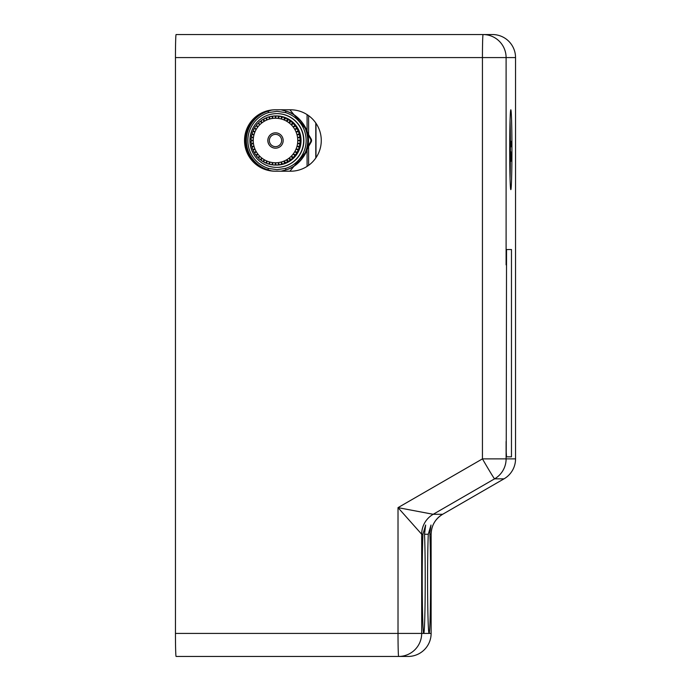 <?xml version="1.0" encoding="UTF-8"?>
<svg xmlns="http://www.w3.org/2000/svg" width="691" height="691" viewBox="0 0 691 691"><rect width="100%" height="100%" fill="white"/><g stroke="black" fill="none" stroke-linecap="round" stroke-linejoin="round"><path stroke-width="1.04" d="M511.47 456.829L506.538 456.829L506.235 452.329L506.538 249.529L511.47 249.529L511.47 456.829L506.538 456.829M509.967 151.856L509.82 161.219L510.07 151.856M509.759 161.219L509.82 151.856M510.243 153.065L510.347 161.478L510.148 153.065M510.295 153.471L510.347 160.839L510.399 153.48M509.759 161.478L510.347 161.478A39.923 1.114 -90 0 1 510.062 178.667M509.708 151.597L510.347 151.597M510.537 159.552L510.779 154.404L510.934 161.219L510.813 151.752L510.459 159.552M510.399 147.002A39.923 1.114 -90 0 1 510.407 149.714A39.923 1.114 -90 0 1 510.407 151.752L510.614 151.752M510.753 143.374L510.813 145.533L510.753 143.374M510.796 144.359L510.813 142.13L510.83 144.376M510.062 120.761A39.923 1.114 -90 0 1 510.381 141.223L510.407 145.533L510.407 141.223L509.733 141.223L509.915 145.533L509.915 141.223L510.07 144.03L510.036 141.24L510.934 141.24L510.934 146.829L510.934 141.24M510.606 141.353L510.597 145.516L510.701 141.353M510.433 141.353L510.494 147.002L510.563 141.353M510.399 144.359L510.407 142.13L510.424 144.376M510.468 146.924L509.725 147.002L510.494 147.002M510.295 144.523L510.295 141.275L510.295 144.523M510.191 144.255L510.252 141.353L510.191 144.255M510.07 144.03L510.036 146.829L509.967 144.03M509.837 143.374L509.915 144.626L509.932 143.365M509.759 143.357L509.803 141.353L509.759 143.357M509.725 142.7L509.803 141.353M290.574 109.791A30.715 30.698 90 0 1 321.272 140.506A30.715 30.698 90 0 1 290.574 171.213L275.225 171.213A30.715 30.698 90 0 1 244.528 140.506A30.715 30.698 90 0 1 275.225 109.791L290.574 109.791M422.918 534.238A53.743 1.503 90 0 0 422.279 594.286A53.743 1.503 90 0 0 423.704 633.414L398.016 633.414A23.036 0.639 -90 0 0 398.664 656.45A23.036 23.028 -90 0 0 421.683 633.414L421.683 534.238A23.036 23.028 90 0 1 433.197 514.294L398.016 507.643L421.683 534.238L422.918 534.238L425.647 525.03L424.524 534.238L428.282 534.238L431.003 525.03L429.871 532.407L429.88 534.238L431.115 534.238L431.115 633.414A23.036 23.028 90 0 1 408.096 656.45L176.093 656.45A23.036 0.639 -90 0 1 175.454 633.414L175.454 57.586A23.036 0.639 -90 0 1 176.093 34.55L492.519 34.55A23.036 23.028 90 0 1 515.538 57.586A23.036 23.036 0 0 0 492.519 34.55L181.664 34.55M511.936 149.714A39.923 1.114 -90 0 1 510.822 189.645A39.923 1.114 -90 0 1 509.708 149.714A39.923 1.114 -90 0 1 510.822 109.791A39.923 1.114 -90 0 1 511.936 149.714M408.096 656.45A23.036 23.036 0 0 0 431.124 633.414L431.124 534.229C431.417 525.54 435.252 518.898 442.637 514.294L433.197 514.294L494.601 478.828L504.033 478.828A23.036 0.553 -120 0 1 504.033 478.828L442.637 514.294A23.036 23.028 90 0 0 431.115 534.238L431.115 534.203M428.282 534.238A53.743 1.503 90 0 0 427.634 594.286A53.743 1.503 90 0 0 429.059 633.414L423.721 633.414A53.743 1.503 90 0 0 423.721 633.414A53.743 1.503 90 0 0 425.164 594.623A53.743 1.503 90 0 0 424.524 534.238M431.115 633.414L429.085 633.414A53.743 1.503 90 0 0 429.085 633.414A53.743 1.503 90 0 0 430.519 594.623A53.743 1.503 90 0 0 429.88 534.238M175.454 57.586L515.546 57.586L515.546 458.884L506.106 458.884A23.036 23.028 -90 0 1 494.601 478.828A23.036 0.553 -120 0 1 482.439 458.884L398.016 507.643L398.016 633.414L175.454 633.414M315.994 157.712L315.994 123.292M315.778 122.981L315.778 158.032M283.172 140.506A7.679 7.679 90 0 1 275.502 148.185A7.679 7.679 90 0 1 267.823 140.506A7.679 7.679 90 0 1 275.502 132.827A7.679 7.679 90 0 1 283.172 140.506M275.519 132.827A7.679 7.679 -90 0 0 267.866 140.506A7.679 7.679 -90 0 0 275.519 148.185M300.404 144.315L298.21 143.408L300.568 143.097A24.565 24.556 90 0 1 300.404 144.315L297.571 143.408A22.267 22.259 90 0 1 297 146.267L300.015 146.267A24.565 24.556 90 0 1 299.704 147.451L297 146.267A22.267 22.259 90 0 1 296.068 149.023L299.065 149.334A24.565 24.556 90 0 1 298.59 150.474L296.068 149.023A22.267 22.259 90 0 1 294.781 151.64L297.717 152.253A24.565 24.556 90 0 1 297.095 153.316L294.781 151.64A22.267 22.259 90 0 1 293.157 154.058L295.998 154.965A24.565 24.556 90 0 1 295.247 155.941L293.157 154.058A22.267 22.259 90 0 1 291.239 156.244L293.943 157.436A24.565 24.556 90 0 1 293.07 158.308L292.492 158.308L291.239 156.244A22.267 22.259 90 0 1 289.054 158.17L291.576 159.612A24.565 24.556 90 0 1 290.6 160.364L290.021 160.364L289.054 158.17A22.267 22.259 90 0 1 286.627 159.785L288.95 161.469A24.565 24.556 90 0 1 287.888 162.083L287.309 162.083L286.627 159.785A22.267 22.259 90 0 1 284.018 161.072L286.109 162.964A24.565 24.556 90 0 1 284.968 163.43L284.39 163.43L284.018 161.072A22.267 22.259 90 0 1 281.263 162.014L282.515 164.069L283.094 164.069A24.565 24.556 90 0 1 281.902 164.389L281.323 164.389L281.263 162.014A22.267 22.259 90 0 1 278.404 162.575L279.38 164.778L279.959 164.778A24.565 24.556 90 0 1 278.741 164.933L278.162 164.933L278.404 162.575A22.267 22.259 90 0 1 253.243 140.506L251.014 141.119A24.565 24.556 -90 0 0 251.144 143.097L253.433 143.408L251.308 144.315A24.565 24.556 -90 0 0 251.688 146.267L254.003 146.267L252.008 147.451A24.565 24.556 -90 0 0 252.647 149.334L254.936 149.023L253.122 150.474A24.565 24.556 -90 0 0 253.994 152.253L256.223 151.64L254.608 153.316A24.565 24.556 -90 0 0 255.713 154.965L257.847 154.058L256.465 155.941A24.565 24.556 -90 0 0 257.769 157.436L259.764 156.244L258.641 158.308A24.565 24.556 -90 0 0 260.136 159.612L261.949 158.17L261.112 160.364A24.565 24.556 -90 0 0 262.761 161.469L264.377 159.785L263.824 162.083A24.565 24.556 -90 0 0 265.603 162.964L266.985 161.072L266.735 163.43A24.565 24.556 -90 0 0 268.618 164.069L269.74 162.014L269.801 164.389A24.565 24.556 -90 0 0 271.753 164.778L272.6 162.575L272.971 164.933A24.565 24.556 -90 0 0 274.949 165.063L275.502 162.765L276.184 165.063L276.763 165.063A24.565 24.556 90 0 1 275.528 165.063L274.949 165.063M251.844 144.091A24.565 24.556 90 0 1 251.731 143.175M252.5 147.157A24.565 24.556 90 0 1 252.267 146.267M253.545 150.128A24.565 24.556 90 0 1 253.226 149.334L252.647 149.334M253.226 149.334L254.815 149.126M254.97 152.944A24.565 24.556 90 0 1 254.573 152.253L253.994 152.253M254.573 152.253L256.007 151.865M256.741 155.561A24.565 24.556 90 0 1 256.292 154.965L255.713 154.965M256.292 154.965L257.562 154.439M258.84 157.937A24.565 24.556 90 0 1 258.348 157.436L257.769 157.436M258.348 157.436L259.47 156.788M261.233 160.027A24.565 24.556 90 0 1 260.714 159.612L260.136 159.612M260.714 159.612L261.682 158.87M263.893 161.798A24.565 24.556 90 0 1 263.34 161.469L262.761 161.469M263.34 161.469L264.169 160.632M266.761 163.206A24.565 24.556 90 0 1 266.182 162.964L265.603 162.964M266.182 162.964L266.881 162.048M269.801 164.242A24.565 24.556 90 0 1 269.196 164.069L268.618 164.069M269.196 164.069L269.766 163.076M272.962 164.864A24.565 24.556 90 0 1 272.332 164.778L271.753 164.778M272.332 164.778L272.772 163.698M275.528 165.063L275.839 163.914M278.741 164.933L278.905 163.698M281.902 164.389L281.902 163.067M284.968 163.43L284.787 162.031M287.888 162.083L287.499 160.623M290.6 160.364L289.978 158.861M293.07 158.308L292.189 156.779M295.247 155.941L294.09 154.43M297.095 153.316L295.644 151.865M298.59 150.474L296.836 149.126M299.704 147.451L297.64 146.267M300.697 141.119L298.4 140.506L300.697 139.884A24.565 24.556 90 0 1 300.697 141.119L297.761 140.506A22.267 22.259 90 0 1 297.571 143.408L298.21 143.408M297.571 143.408L300.568 143.097M300.568 137.906L298.21 137.595L300.404 136.688A24.565 24.556 90 0 1 300.568 137.906L297.571 137.595A22.267 22.259 90 0 1 297.761 140.506L298.4 140.506M297.761 140.506L300.697 139.884M297.64 134.736L299.704 133.553A24.565 24.556 90 0 1 300.015 134.736L297 134.736A22.267 22.259 90 0 1 297.571 137.595L298.21 137.595M297.571 137.595L300.404 136.688M296.836 131.886L298.59 130.539A24.565 24.556 90 0 1 299.065 131.67L296.068 131.981A22.267 22.259 90 0 1 297 134.736L299.704 133.553M295.644 129.148L297.095 127.688A24.565 24.556 90 0 1 297.717 128.759L294.781 129.372A22.267 22.259 90 0 1 296.068 131.981L298.59 130.539M294.09 126.574L295.247 125.062A24.565 24.556 90 0 1 295.998 126.038L293.157 126.945A22.267 22.259 90 0 1 294.781 129.372L297.095 127.688M292.189 124.225L293.07 122.704A24.565 24.556 90 0 1 293.943 123.568L291.239 124.76A22.267 22.259 90 0 1 293.157 126.945L295.247 125.062M289.978 122.152L290.6 120.64A24.565 24.556 90 0 1 291.576 121.391L289.054 122.843A22.267 22.259 90 0 1 291.239 124.76L292.492 122.704L293.07 122.704M287.499 120.389L287.888 118.921A24.565 24.556 90 0 1 288.95 119.543L286.627 121.219A22.267 22.259 90 0 1 289.054 122.843L290.021 120.64L290.6 120.64M284.787 118.973L284.968 117.574A24.565 24.556 90 0 1 286.109 118.049L284.018 119.932A22.267 22.259 90 0 1 286.627 121.219L287.309 118.921L287.888 118.921M281.902 117.936L281.902 116.624A24.565 24.556 90 0 1 283.094 116.934L282.515 116.934L281.263 118.999A22.267 22.259 90 0 1 284.018 119.932L284.39 117.574L284.968 117.574M278.905 117.306L278.741 116.071A24.565 24.556 90 0 1 279.959 116.235L279.38 116.235L278.404 118.429A22.267 22.259 90 0 1 281.263 118.999L281.323 116.624L281.902 116.624M275.839 117.099L275.528 115.941A24.565 24.556 90 0 1 276.763 115.941L276.184 115.941L275.502 118.239A22.267 22.259 90 0 1 278.404 118.429L278.162 116.071L278.741 116.071M274.949 115.941A24.565 24.556 -90 0 0 272.971 116.071L272.6 118.429A22.267 22.259 90 0 1 275.502 118.239L274.949 115.941L275.528 115.941M271.753 116.235A24.565 24.556 -90 0 0 269.801 116.624L269.74 118.999A22.267 22.259 90 0 1 272.6 118.429L271.753 116.235L272.332 116.235A24.565 24.556 90 0 1 272.962 116.14M272.772 117.306L272.332 116.235M268.618 116.934A24.565 24.556 -90 0 0 266.735 117.574L266.985 119.932A22.267 22.259 90 0 1 269.74 118.999L268.618 116.934L269.196 116.934A24.565 24.556 90 0 1 269.801 116.77M269.766 117.928L269.196 116.934M265.603 118.049A24.565 24.556 -90 0 0 263.824 118.921L264.377 121.219A22.267 22.259 90 0 1 266.985 119.932L265.603 118.049L266.182 118.049A24.565 24.556 90 0 1 266.761 117.798M266.881 118.964L266.182 118.049M262.761 119.543A24.565 24.556 -90 0 0 261.112 120.64L261.949 122.843A22.267 22.259 90 0 1 264.377 121.219L262.761 119.543L263.34 119.543A24.565 24.556 90 0 1 263.893 119.215M264.169 120.372L263.34 119.543M260.136 121.391A24.565 24.556 -90 0 0 258.641 122.704L259.764 124.76A22.267 22.259 90 0 1 261.949 122.843L260.136 121.391L260.714 121.391A24.565 24.556 90 0 1 261.233 120.977M261.682 122.134L260.714 121.391M257.769 123.568A24.565 24.556 -90 0 0 256.465 125.062L257.847 126.945A22.267 22.259 90 0 1 259.764 124.76L258.348 123.568A24.565 24.556 90 0 1 258.84 123.067M259.47 124.216L258.348 123.568M255.713 126.038A24.565 24.556 -90 0 0 254.608 127.688L256.223 129.372A22.267 22.259 90 0 1 257.847 126.945L256.292 126.038A24.565 24.556 90 0 1 256.741 125.442M257.562 126.565L256.292 126.038M253.994 128.759A24.565 24.556 -90 0 0 253.122 130.539L254.936 131.981A22.267 22.259 90 0 1 256.223 129.372L254.573 128.759A24.565 24.556 90 0 1 254.97 128.06M256.007 129.139L254.573 128.759M252.647 131.67A24.565 24.556 -90 0 0 252.008 133.553L254.003 134.736A22.267 22.259 90 0 1 254.936 131.981L253.226 131.67A24.565 24.556 90 0 1 253.545 130.875M254.815 131.877L253.226 131.67M254.003 134.736L251.688 134.736A24.565 24.556 -90 0 0 251.308 136.688L253.433 137.595L251.144 137.906A24.565 24.556 -90 0 0 251.014 139.884L253.243 140.506A22.267 22.259 90 0 1 254.003 134.736M252.267 134.736A24.565 24.556 90 0 1 252.5 133.847M251.731 137.829A24.565 24.556 90 0 1 251.844 136.922M276.141 115.933L276.486 115.933A24.565 24.556 90 0 1 301.043 140.506A24.565 24.556 90 0 1 276.486 165.071L276.141 165.071M251.593 140.964A24.565 24.556 90 0 1 251.593 140.048M278.162 116.071A24.565 24.556 -90 0 0 276.184 115.941M281.323 116.624A24.565 24.556 -90 0 0 279.38 116.235M284.39 117.574A24.565 24.556 -90 0 0 282.515 116.934M287.309 118.921A24.565 24.556 -90 0 0 285.53 118.049M290.021 120.64A24.565 24.556 -90 0 0 288.372 119.543M292.492 122.704A24.565 24.556 -90 0 0 290.997 121.391M294.668 125.062A24.565 24.556 -90 0 0 293.364 123.568M296.517 127.688A24.565 24.556 -90 0 0 295.42 126.038M298.011 130.539A24.565 24.556 -90 0 0 297.139 128.759M299.125 133.553A24.565 24.556 -90 0 0 298.486 131.67M299.825 136.688A24.565 24.556 -90 0 0 299.436 134.736M300.119 139.884A24.565 24.556 -90 0 0 299.989 137.906M299.989 143.097A24.565 24.556 -90 0 0 300.119 141.119M299.436 146.267A24.565 24.556 -90 0 0 299.825 144.315M298.486 149.334A24.565 24.556 -90 0 0 299.125 147.451M297.139 152.253A24.565 24.556 -90 0 0 298.011 150.474M295.42 154.965A24.565 24.556 -90 0 0 296.517 153.316M293.364 157.436A24.565 24.556 -90 0 0 294.668 155.941M290.997 159.612A24.565 24.556 -90 0 0 292.492 158.308M288.372 161.469A24.565 24.556 -90 0 0 290.021 160.364M285.53 162.964A24.565 24.556 -90 0 0 287.309 162.083M282.515 164.069A24.565 24.556 -90 0 0 284.39 163.43M279.38 164.778A24.565 24.556 -90 0 0 281.323 164.389M276.184 165.063A24.565 24.556 -90 0 0 278.162 164.933M281.643 140.506A6.141 6.141 90 0 1 272.435 145.827A6.141 6.141 90 0 1 272.435 135.186A6.141 6.141 90 0 1 281.643 140.506M303.651 140.506A26.871 26.863 -90 0 0 276.789 113.635A26.871 26.863 -90 0 0 249.926 140.506A26.871 26.863 -90 0 0 276.789 167.377A26.871 26.863 -90 0 0 303.651 140.506M276.789 113.635L277.005 113.635A26.871 26.863 90 0 1 303.867 140.506A26.871 26.863 90 0 1 277.005 167.377L276.789 167.377M271.641 110.111L268.108 111.121A30.715 30.698 -90 0 0 268.108 169.882L271.623 170.893M268.514 168.414A29.177 29.16 90 0 1 268.514 112.59L277.005 111.329L285.487 112.59A29.177 29.16 90 0 1 285.487 168.414L277.005 169.675L268.514 168.414L267.883 169.813M280.961 171.213L285.979 169.882A30.715 30.698 -90 0 0 285.979 111.121L280.969 109.791M285.487 112.59L285.979 111.121C298.84 114.473 305.811 127.049 307.15 131.281C308.955 137.431 308.955 143.581 307.15 149.722C305.811 153.955 298.823 166.54 285.988 169.882L285.487 168.414M289.9 109.791L307.063 130.435L307.15 131.281A3.075 1.753 163.6 0 1 307.167 131.333L307.063 130.737M253.01 120.243L250.22 125.572M250.22 155.44L253.01 160.77M289.883 171.213L307.063 150.569M307.953 134.546L310.509 138.969A3.075 3.066 90 0 1 310.509 142.035L307.953 146.457M310.509 142.035L311.149 142.035L307.547 148.28M307.547 132.732L311.149 138.969L310.509 138.969M311.149 142.035A3.075 3.066 -90 0 0 311.149 138.969M276.08 109.791A30.715 30.698 -90 0 0 245.383 140.506A30.715 30.698 -90 0 0 276.08 171.213M185.525 34.55L179.954 34.55M506.106 264.886L506.106 57.586A23.036 23.028 -90 0 0 483.087 34.55A23.036 0.639 -90 0 0 482.439 57.586L482.439 458.884L506.106 458.884L506.106 441.471M504.033 478.828A23.036 23.036 0 0 0 515.546 458.884A23.036 23.028 90 0 1 504.033 478.828L442.637 514.294M268.514 112.59L268.108 111.121M515.546 57.586L515.546 458.884M307.08 166.401L307.08 150.163M307.08 130.841L307.08 114.611M248.725 154.447L248.725 152.365M248.725 128.647L248.725 126.565M308.601 115.647L308.601 134.546M308.601 146.457L308.601 165.365"/></g></svg>
